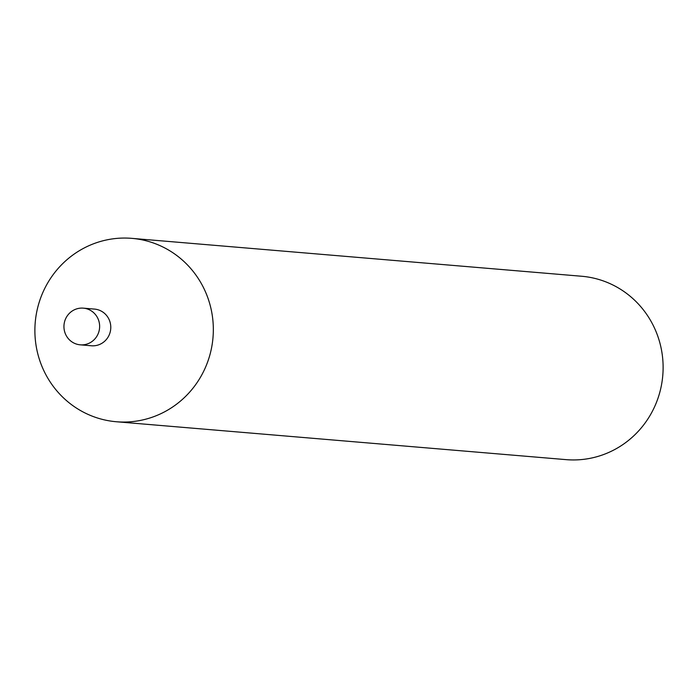 <?xml version="1.0" encoding="UTF-8"?>
<svg xmlns="http://www.w3.org/2000/svg" width="698" height="698" viewBox="0 0 698 698"><rect width="100%" height="100%" fill="white"/><g stroke="black" fill="none" stroke-linecap="round" stroke-linejoin="round"><path stroke-width="1.05" d="M116.383 421.749L566.165 459.642A92.023 89.204 -85.2 0 0 663.1 365.647A92.023 89.204 -85.2 0 0 581.617 276.251L131.835 238.358A92.023 89.204 -85.2 0 0 34.9 332.353A92.023 89.204 -85.2 0 0 116.383 421.749A92.023 89.204 -85.2 0 0 213.318 327.755A92.023 89.204 -85.2 0 0 131.835 238.358M80.244 344.829L91.394 345.772A18.401 17.843 -85.2 0 0 110.781 326.969A18.401 17.843 -85.2 0 0 94.483 309.092L83.332 308.15A18.401 17.843 -85.2 0 0 63.946 326.952A18.401 17.843 -85.2 0 0 80.244 344.829A18.401 17.843 -85.2 0 0 99.631 326.036A18.401 17.843 -85.2 0 0 83.332 308.15"/></g></svg>
